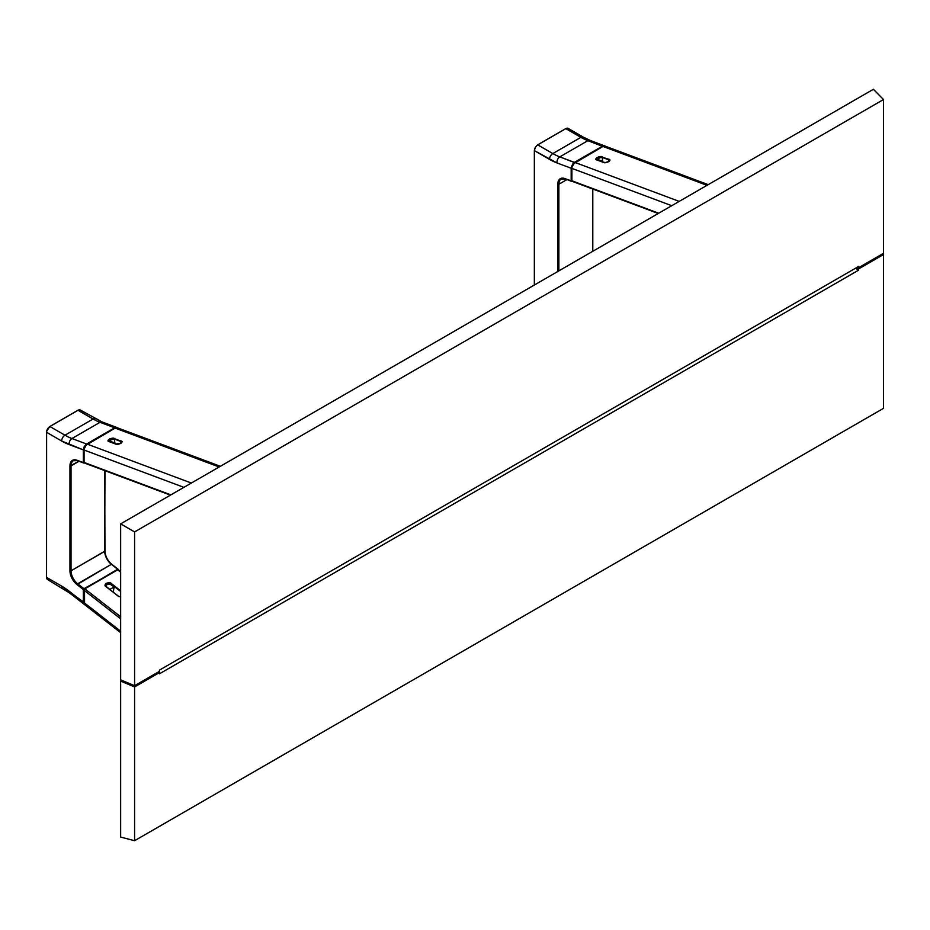 <?xml version="1.0" encoding="UTF-8"?>
<svg xmlns="http://www.w3.org/2000/svg" width="930" height="930" viewBox="0 0 930 930"><rect width="100%" height="100%" fill="white"/><g stroke="black" fill="none" stroke-linecap="round" stroke-linejoin="round"><path stroke-width="1.4" d="M882.605 253.844L883.5 254.553L883.5 408.34L134.594 840.708L120.644 837.07L134.594 840.708L134.594 686.933L120.644 681.086L120.644 837.07L120.644 681.086L121.888 680.365L120.644 681.086L134.594 686.933L134.594 840.708L883.5 408.34L883.5 254.553L858.657 268.898L858.657 270.13L159.437 673.832L159.437 672.588L134.594 686.933L159.437 672.588L158.367 671.971L159.437 672.588L159.437 673.832L858.657 270.13L855.449 268.282L858.657 270.13L858.657 268.898L856.518 267.666L858.657 268.898L883.5 254.553L882.605 253.844M604.628 145.801L602.512 146.138L574.426 162.355L571.171 168.237L571.171 180.943L571.892 181.059L571.904 167.563L573.903 163.552L603 146.452L575.182 162.518L679.202 201.392L575.182 162.518L572.822 165.029L571.904 167.563L571.845 180.757L658.707 213.214L572.648 181.234M597.188 159.297L602.721 161.367L602.163 157.391L608.487 159.751L608.755 161.657L608.487 159.751A3.406 1.593 172 0 1 609.452 160.669L609.185 161.436M596.862 159.925L596.386 159.251A3.406 1.593 172 0 1 598.374 157.461A3.406 1.593 172 0 1 602.163 157.391L602.721 161.367A3.406 1.593 -8 0 0 600.35 161.146M597.339 160.111L596.386 159.251L602.384 156.903C600.21 155.182 592.956 159.379 597.037 159.995L603.361 162.355C605.535 164.075 612.789 159.89 608.708 159.263L602.163 157.391L608.708 159.263L609.452 160.669C608.604 162.157 606.639 162.704 603.535 162.332L603.651 162.448M603 146.452L707.021 185.326L603 146.452L604.291 146.01L603 146.452M608.708 159.263L600.478 156.624L597.083 157.461L595.956 158.844L597.037 159.995L605.279 162.645L609.487 161.134L609.72 160.076L608.708 159.263M571.845 168.365L671.739 205.693L571.845 168.365M571.904 181.083L564.87 178.583A12.102 6.987 -120 0 0 557.802 184.233L557.802 271.479L557.802 184.233L558.872 184.233L557.802 184.233L557.93 182.594L558.942 179.955L562.08 178.153L571.171 180.943L571.171 168.237L557.024 162.948A4.731 3.162 -69.5 0 1 559.79 156.879A56.742 32.759 60 0 1 552.815 153.566L537.645 144.847L565.696 128.724M606.093 147.091L604.86 146.045M120.644 679.853L134.594 685.701L134.594 531.913L120.644 523.869L120.644 679.853L134.594 685.701L159.437 671.355L159.437 670.123L858.657 266.422L858.657 267.666L883.5 253.32L883.5 99.533L873.375 89.292L120.644 523.869L134.594 531.913L883.5 99.533L883.5 253.32L858.657 267.666L857.588 267.038L858.657 267.666L858.657 266.422L159.437 670.123L159.437 671.355L134.594 685.701L134.594 531.913L883.5 99.533L873.375 89.292L120.644 523.869L120.644 679.853M604.907 145.929L602.512 146.138L587.876 140.663L602.931 146.498L574.426 162.355L559.79 156.879A4.731 3.162 110.5 0 0 557.024 162.948L534.39 150.648L534.39 284.987L534.39 150.648A4.731 2.732 120 0 1 537.738 144.859L552.815 153.566A4.731 2.732 120 0 0 549.479 159.356A61.473 35.491 -120 0 0 557.024 162.948L571.171 168.237L572.578 164.099L574.856 162.727L559.79 156.879L587.876 140.663L559.79 156.879A56.742 32.759 60 0 1 552.815 153.566L580.901 137.349L565.824 128.642L580.901 137.349A56.742 32.759 -120 0 0 587.876 140.663A4.731 3.162 110.5 0 1 590.108 140.372L583.273 137.117A4.731 2.732 120 0 0 580.901 137.349A4.731 2.732 -60 0 1 583.273 137.117L568.183 128.41A4.731 2.732 120 0 0 565.824 128.642L537.598 144.941L535.331 147.335L534.39 150.648L549.479 159.356A4.731 2.732 -60 0 1 552.815 153.566L580.901 137.349A56.742 32.759 -120 0 0 587.876 140.663A4.731 3.162 -69.5 0 1 590.12 140.384M571.439 181.338L565.498 178.944L561.22 179.048A11.346 6.556 60 0 0 558.872 184.233L566.858 179.63L558.872 184.233L558.872 270.863L558.872 184.233A11.346 6.556 60 0 1 561.197 179.06A11.346 6.556 60 0 1 563.964 178.548M592.573 188.953L592.573 251.402L592.573 188.953M571.206 181.071L571.799 181.292L571.206 181.071M117.413 427.812L114.669 427.788L86.583 444.005L114.762 427.835L86.583 444.005L83.34 449.888L84.002 450.015L83.34 449.888L83.34 462.594L84.06 462.71L84.072 449.213L86.072 445.203L115.169 428.102L87.35 444.168L191.359 483.042L87.35 444.168L84.979 446.679L84.072 449.213L84.002 462.408L170.876 494.865L84.804 462.884M109.356 440.948L114.89 443.017L114.332 439.041L120.656 441.401L120.923 443.308L120.656 441.401A3.406 1.593 172 0 1 121.609 442.32L121.342 443.087M109.019 441.576L108.554 440.901A3.406 1.593 172 0 1 110.542 439.111A3.406 1.593 172 0 1 114.332 439.041L114.89 443.017A3.406 1.593 -8 0 0 112.518 442.796M109.496 441.762L108.554 440.901L114.553 438.553C112.367 436.833 105.125 441.029 109.194 441.645L115.518 444.005C117.703 445.726 124.946 441.541 120.877 440.925L114.332 439.041L120.877 440.925L121.609 442.32C120.772 443.808 118.796 444.354 115.704 443.982L115.808 444.098M115.169 428.102L219.178 466.976L115.169 428.102L116.448 427.661L115.169 428.102M115.518 444.005L120.83 443.447L121.877 442.424L121.33 441.146L113.332 438.297L109.81 438.832L108.194 440.134L108.74 441.425L115.518 444.005M84.002 450.015L183.896 487.343L84.002 450.015M118.261 428.742L117.029 427.695M118.505 570.288L120.644 572.101L117.703 569.811L84.804 588.806L84.002 590.201L120.644 618.822L84.002 590.201L84.072 603.326L84.979 604.802L86.699 604.884M118.494 570.113L117.703 569.811L84.502 589.05L84.572 604.442M120.644 616.788L84.804 588.806L120.644 616.788M106.264 586.795L105.497 584.982L111.577 583.726L120.644 590.806L110.356 583.052L106.264 583.215L105.218 584.412L105.416 585.912L118.075 596.072L120.726 597.072M118.261 596.049L106.404 586.795L105.497 584.982A3.406 2.279 -170.5 0 1 107.741 583.273A3.406 2.279 -170.5 0 1 111.263 584.156L111.577 583.726C109.391 580.739 102.149 584.924 106.218 586.818L118.296 596.2L106.439 586.935M111.263 584.156L120.644 591.492L111.263 584.156M118.831 596.537A3.406 2.279 -170.5 0 1 118.296 596.2L118.11 596.049M120.644 631.214L84.002 602.594L120.644 631.214M109.833 589.469L114.134 586.923L113.251 592.143M114.134 586.923L109.438 583.749L107.183 583.831L105.881 585.005L106.322 586.574L109.845 589.388L114.134 586.923M46.558 577.216L46.5 432.218L61.636 441.006A4.731 2.732 -60 0 1 64.984 435.217L49.895 426.51A4.731 2.732 120 0 0 46.558 432.299L61.636 441.006A61.473 35.491 -120 0 0 69.18 444.598A4.731 3.162 -69.5 0 1 71.947 438.53A56.742 32.759 60 0 1 64.984 435.217L93.07 419A56.742 32.759 -120 0 0 100.033 422.313L71.947 438.53A56.742 32.759 60 0 1 64.984 435.217A4.731 2.732 120 0 0 61.636 441.006L83.34 449.888L84.246 446.528L86.583 444.005L71.947 438.53A4.731 3.162 110.5 0 0 69.18 444.598L83.34 449.888L83.34 462.594L77.039 460.234A12.102 6.987 -120 0 0 69.959 465.884L79.015 461.28L71.029 465.884A11.346 6.556 60 0 1 73.377 460.699A11.346 6.556 60 0 1 76.121 460.199M71.947 438.53L100.033 422.313L114.669 427.788L86.583 444.005L71.947 438.53M116.796 427.463L102.265 422.022A4.731 3.162 110.5 0 0 100.033 422.313L114.669 427.788L117.064 427.579M102.265 422.022L80.352 410.06A4.731 2.732 120 0 0 77.981 410.293L93.07 419A4.731 2.732 -60 0 1 95.43 418.767A4.731 2.732 120 0 0 93.07 419A56.742 32.759 -120 0 0 100.033 422.313A4.731 3.162 -69.5 0 1 102.288 422.034M93.07 419L77.981 410.293L49.895 426.51L64.984 435.217L93.07 419M84.119 589.655L83.34 589.55L83.34 602.256L69.18 591.201A4.731 2.209 128 0 0 69.622 593.003A4.731 2.209 -52 0 1 69.18 591.201A61.473 35.491 -120 0 0 61.636 586.086L46.558 577.379L46.616 431.392L49.802 426.498L77.853 410.374M83.851 604.07L83.34 602.256L84.002 602.373L61.636 586.086A4.731 2.732 120 0 0 62.612 588.248A4.731 2.732 -60 0 1 61.636 586.086L46.558 577.379A4.731 2.732 120 0 0 47.535 579.541L69.622 593.003L120.644 632.667M118.017 569.695L83.967 588.69L77.667 583.761L77.039 584.633L111.368 564.312A11.346 6.556 -120 0 1 104.73 551.351L71.029 570.811L104.962 551.048L104.73 470.603L104.73 551.351A11.346 6.556 -120 0 0 111.368 564.312L77.667 583.761A11.346 6.556 60 0 1 71.029 570.811L71.029 465.884L69.959 465.884L69.959 570.811A12.102 6.987 -120 0 0 77.039 584.633L83.34 589.55L83.34 602.256L84.084 604.291M84.246 462.942L74.237 459.804L71.959 460.687L70.087 464.244L69.959 570.811L71.029 570.811L69.959 570.811L71.11 576.414L75.597 583.354L83.34 589.55L117.668 569.23L111.368 564.312L120.644 571.601M83.607 462.989L77.306 460.641L73.377 460.699A11.346 6.556 60 0 0 71.029 465.884L71.029 570.811A11.346 6.556 60 0 0 77.667 583.761L84.351 589.236M83.967 462.942L83.363 462.722L83.967 462.942M104.962 470.685L104.73 550.734M104.962 551.048C105.276 556.187 107.531 560.604 111.74 564.266L118.04 569.183M111.449 564.266A12.102 6.987 60 0 1 104.916 552.839M104.869 552.525L105.253 554.42M109.019 561.767L110.368 563.278M658.242 213.493L572.136 181.315M597.211 159.972L603.535 162.332M605.116 146.115L708.207 184.64M565.731 128.631L537.645 144.847M534.343 285.022L534.343 150.567M605.256 146.161L590.108 140.372M592.794 189.034L592.794 251.274M170.399 495.144L84.305 462.966M109.38 441.622L115.704 443.982M117.273 427.765L220.364 466.29M49.802 426.498L77.888 410.281M46.5 432.218L46.5 577.298"/></g></svg>
